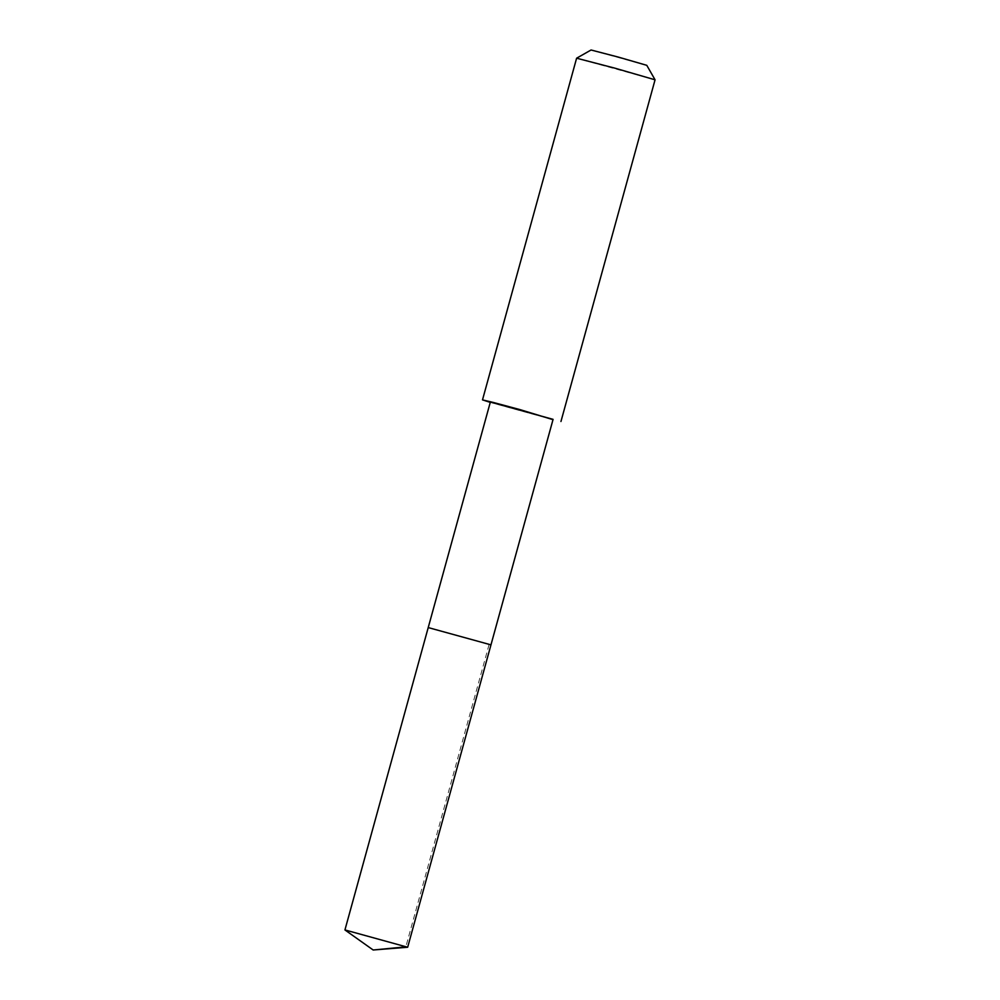 <?xml version="1.0" encoding="UTF-8"?>
<svg xmlns="http://www.w3.org/2000/svg" width="1000" height="1000" viewBox="0 0 1000 1000"><rect width="100%" height="100%" fill="white"/><g stroke="black" fill="none" stroke-linecap="round" stroke-linejoin="round"><path stroke-width="0.75" stroke-dasharray="5 3.75" d="M428.225 627.575L490.975 644.862M407.675 947.237L344.95 929.963M553.088 419.35L490.35 402.062M553 419.663L490.262 402.375M655.062 79.812L576.613 58.212M646.862 65.375L591.062 50M489.1 644.5L405.825 946.862"/><path stroke-width="1.5" d="M490.975 644.862L428.225 627.575L490.975 644.862L428.225 627.575L344.938 929.938L407.675 947.237L553.088 419.35L490.35 402.062L428.225 627.575M490.262 402.375L482.5 399.888L493.575 402.525L520.4 409.738L553 419.663M482.5 399.888L576.613 58.2L614.788 68.138L655.062 79.812L560.95 421.5M576.613 58.2L591.062 50L618.2 57.062L646.787 65.325L655.062 79.812M405.825 946.862L373.175 950L407.675 947.237M373.175 950L344.95 929.963"/></g></svg>
